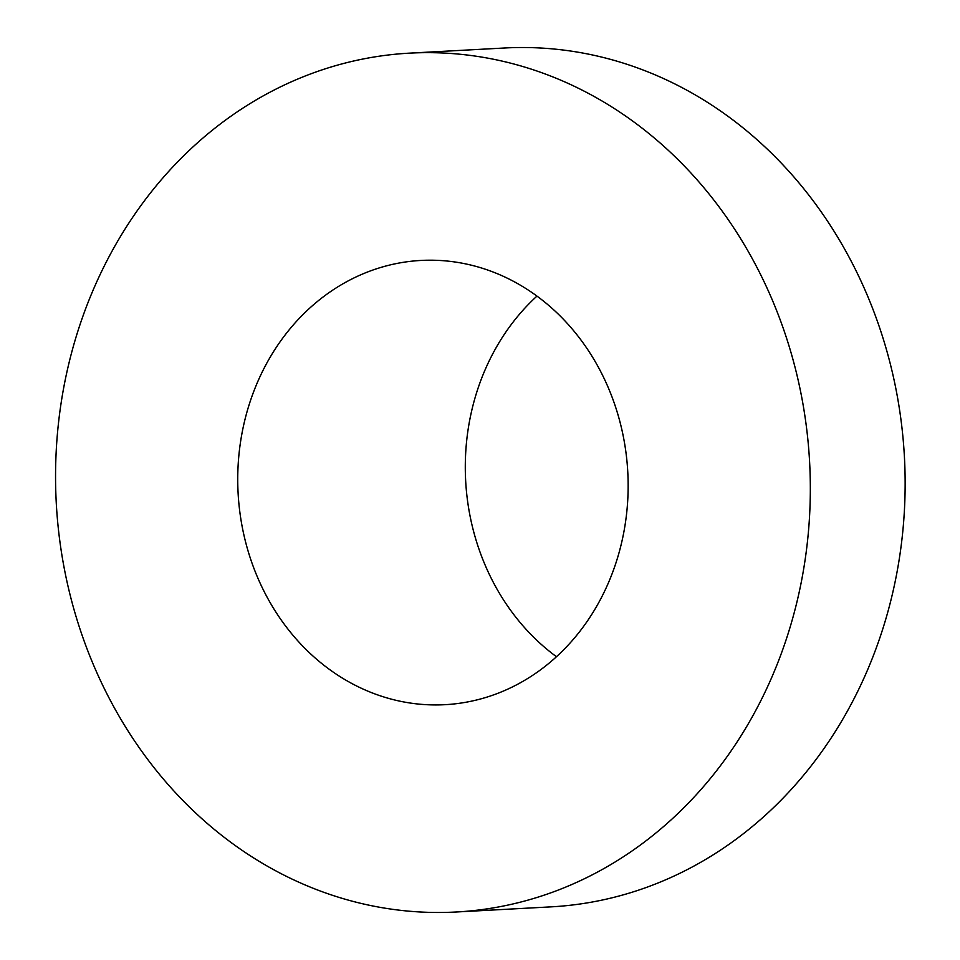<?xml version="1.0" encoding="UTF-8"?>
<svg xmlns="http://www.w3.org/2000/svg" width="960" height="960" viewBox="0 0 960 960"><rect width="100%" height="100%" fill="white"/><g stroke="black" fill="none" stroke-linecap="round" stroke-linejoin="round"><path stroke-width="1.44" d="M628.14 487.932A222.444 195.12 -93.1 0 0 420.924 260.448A222.444 195.12 -93.1 0 0 238.104 493.104A222.444 195.12 -93.1 0 0 444.96 704.688A222.444 195.12 -93.1 0 0 628.14 487.932M55.572 472.2A430.068 377.232 86.9 0 1 409.704 53.136A430.068 377.232 86.9 0 1 809.616 462.18A430.068 377.232 86.9 0 1 456.18 912A430.068 377.232 86.9 0 1 55.572 472.2M409.704 53.136L504.516 48A430.068 377.232 86.9 0 1 904.428 457.044A430.068 377.232 86.9 0 1 550.992 906.864L456.18 912M536.964 296.1A222.444 195.12 -93.1 0 0 556.476 656.724"/></g></svg>

